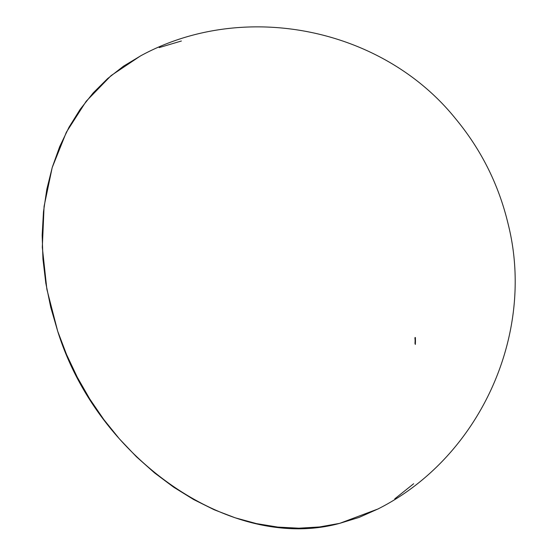 <?xml version="1.0" encoding="UTF-8"?>
<svg xmlns="http://www.w3.org/2000/svg" width="556" height="556" viewBox="0 0 556 556"><rect width="100%" height="100%" fill="white"/><g stroke="black" fill="none" stroke-linecap="round" stroke-linejoin="round"><path stroke-width="0.83" d="M415.374 338.5A220.989 26.104 161.5 0 0 414.936 338.604A253.71 148.633 -103.6 0 0 414.936 338.555L414.991 338.521A253.807 148.688 76.4 0 1 414.998 338.576A221.107 26.118 -18.5 0 1 415.436 338.465A253.807 148.688 -103.6 0 0 415.429 338.416A221.135 26.125 161.5 0 0 414.991 338.521L414.936 338.555A253.71 148.633 -103.6 0 1 414.936 338.604L414.936 338.604A220.989 26.104 161.5 0 1 415.374 338.5L415.374 338.5M415.283 338.646L415.228 339.014L415.332 338.667M414.943 339.167A253.71 148.633 -103.6 0 0 414.943 339.118L414.943 339.118A253.71 148.633 -103.6 0 1 414.943 339.167L415.005 339.139A220.815 26.083 -18.5 0 1 415.443 339.035A253.807 148.688 -103.6 0 0 415.443 338.979A220.843 26.09 161.5 0 0 415.388 338.993L415.276 338.611L415.186 339.042A220.843 26.09 161.5 0 0 415.005 339.084A253.807 148.688 76.4 0 1 415.005 339.139L414.943 339.167A220.697 26.069 161.5 0 1 415.381 339.063L415.381 339.063A220.697 26.069 161.5 0 0 414.943 339.167M415.262 340.599L415.283 340.606A219.919 25.979 161.5 0 1 415.395 340.578L415.395 340.578A219.919 25.979 161.5 0 0 415.283 340.606L415.318 340.856A219.891 25.972 161.5 0 1 415.464 340.821A253.807 148.688 -103.6 0 1 415.464 340.87A219.863 25.972 -18.5 0 0 415.304 340.911L415.304 340.911A219.863 25.972 -18.5 0 1 415.464 340.87A253.807 148.688 -103.6 0 0 415.464 340.821A219.891 25.972 161.5 0 0 415.318 340.856L415.214 340.918A219.745 25.958 161.5 0 1 415.401 340.904L415.401 340.904A219.745 25.958 161.5 0 0 415.242 340.946L415.144 340.64A219.919 25.979 161.5 0 0 415.082 340.654A253.71 148.633 -103.6 0 0 415.082 340.599L415.144 340.564A253.807 148.688 76.4 0 1 415.144 340.62A220.03 25.993 -18.5 0 1 415.207 340.606L415.346 340.571A220.03 25.993 -18.5 0 1 415.457 340.543A253.807 148.688 -103.6 0 0 415.457 340.487A220.065 25.993 161.5 0 0 415.144 340.564L415.082 340.599A253.71 148.633 -103.6 0 1 415.082 340.654L415.082 340.654A219.919 25.979 161.5 0 1 415.144 340.64L415.082 340.793M415.346 340.571A220.03 25.993 -18.5 0 1 415.457 340.543A253.807 148.688 -103.6 0 0 415.457 340.487A220.065 25.993 161.5 0 0 415.144 340.564A253.807 148.688 76.4 0 1 415.144 340.62A220.03 25.993 -18.5 0 1 415.207 340.606L415.11 340.918M415.089 341.321L415.242 341.447A219.481 25.923 161.5 0 1 415.401 341.412A219.481 25.923 161.5 0 0 415.242 341.447L415.144 341.141A219.655 25.944 161.5 0 0 415.089 341.155A253.71 148.633 -103.6 0 0 415.089 341.106L415.151 341.071A253.807 148.688 76.4 0 1 415.151 341.127L415.304 341.419A219.599 25.937 -18.5 0 1 415.464 341.377A253.807 148.688 -103.6 0 0 415.464 341.321A219.627 25.944 161.5 0 0 415.318 341.356L415.353 341.078A219.773 25.958 -18.5 0 1 415.464 341.05A253.807 148.688 -103.6 0 0 415.464 340.995A219.801 25.965 161.5 0 0 415.151 341.071L415.089 341.106A253.71 148.633 -103.6 0 1 415.089 341.155L415.151 341.127A219.773 25.958 -18.5 0 1 415.207 341.113L415.144 341.141A219.655 25.944 161.5 0 0 415.089 341.155L415.151 341.127A219.773 25.958 -18.5 0 1 415.207 341.113L415.304 341.419A219.599 25.937 -18.5 0 1 415.464 341.377L415.464 341.377A253.807 148.688 -103.6 0 0 415.464 341.321A219.627 25.944 161.5 0 0 415.318 341.356L415.353 341.078A219.773 25.958 -18.5 0 1 415.464 341.05L415.401 341.078A219.655 25.944 161.5 0 0 415.29 341.106A219.655 25.944 161.5 0 1 415.401 341.078L415.464 341.05A253.807 148.688 -103.6 0 0 415.464 340.995A219.801 25.965 161.5 0 0 415.151 341.071A253.807 148.688 76.4 0 1 415.151 341.127L415.13 341.44M415.415 341.933L415.165 341.877A230.205 51.062 -45.5 0 1 414.971 342.107L414.971 342.107A240.97 128.596 -149.8 0 1 414.991 342.142L414.991 342.142A240.97 128.596 -149.8 0 0 414.971 342.107A230.205 51.062 -45.5 0 0 415.165 341.877L415.311 341.766M415.332 342.135L415.429 341.766M415.353 343.413L415.2 343.226A220.106 0.438 -27.8 0 1 414.984 343.337L414.984 343.337A253.71 148.633 -103.6 0 1 414.984 343.58A253.71 148.633 -103.6 0 0 414.984 343.337A220.106 0.438 -27.8 0 0 415.2 343.226L415.262 343.191A220.225 0.445 152.2 0 1 415.047 343.302A253.807 148.688 76.4 0 1 415.047 343.552L414.984 343.58A218.383 25.798 161.5 0 1 415.033 343.573A218.383 25.798 161.5 0 0 414.984 343.58L415.047 343.552A218.501 25.812 -18.5 0 1 415.096 343.538L415.096 343.538A253.807 148.688 -103.6 0 0 415.096 343.337A220.19 0.41 -27.8 0 0 415.207 343.274L415.221 343.448M415.262 343.99L415.471 343.643L415.2 344.025L415.047 343.691M415.005 342.621L415.318 342.468A235.987 74.184 -54.1 0 0 415.429 342.287A253.807 148.688 76.4 0 1 415.429 342.565A218.974 25.868 -18.5 0 1 415.471 342.559A253.807 148.688 -103.6 0 0 415.471 342.148A236.008 74.198 125.9 0 1 415.297 342.426L415.179 342.301A253.807 148.688 -103.6 0 0 415.179 342.246L415.318 342.468A235.987 74.184 -54.1 0 0 415.429 342.287A253.807 148.688 76.4 0 1 415.429 342.565L415.367 342.6A218.855 25.854 161.5 0 1 415.408 342.586L415.408 342.586A218.855 25.854 161.5 0 0 415.367 342.6A253.71 148.633 -103.6 0 0 415.367 342.385A253.71 148.633 -103.6 0 1 415.367 342.6L415.429 342.565A218.974 25.868 -18.5 0 1 415.471 342.559A253.807 148.688 -103.6 0 0 415.471 342.148A236.008 74.198 125.9 0 1 415.297 342.426L415.235 342.461A235.897 74.163 -54.1 0 0 415.408 342.183L415.408 342.183A235.897 74.163 -54.1 0 1 415.235 342.461L415.179 342.538M415.082 340.161L415.2 340.376A220.155 26.007 161.5 0 0 415.144 340.39L415.144 340.39A253.807 148.688 76.4 0 1 415.144 340.446A220.127 26 -18.5 0 1 415.457 340.369A253.807 148.688 -103.6 0 0 415.457 340.314A220.155 26.007 161.5 0 0 415.401 340.328L415.235 340.036M415.388 339.535A220.454 26.042 161.5 0 0 415.262 339.57L415.325 339.535A220.572 26.056 -18.5 0 1 415.45 339.507A253.807 148.688 -103.6 0 0 415.45 339.452A220.6 26.056 161.5 0 0 415.29 339.487L415.283 339.841A220.419 26.035 -18.5 0 1 415.45 339.799A253.807 148.688 -103.6 0 0 415.45 339.751A220.447 26.042 161.5 0 0 415.283 339.792L415.262 339.57A220.454 26.042 161.5 0 1 415.388 339.535L415.388 339.535M415.214 339.292L415.262 339.257A220.607 26.062 161.5 0 1 415.381 339.243L415.381 339.243A220.607 26.062 161.5 0 0 415.249 339.271L415.311 339.236A220.725 26.076 -18.5 0 1 415.443 339.209A253.807 148.688 -103.6 0 0 415.443 339.153A220.753 26.076 161.5 0 0 415.13 339.229A253.807 148.688 76.4 0 1 415.13 339.285A220.607 26.062 161.5 0 0 415.068 339.313A253.71 148.633 -103.6 0 0 415.068 339.264L415.068 339.264A253.71 148.633 -103.6 0 1 415.068 339.313L415.123 339.299A220.725 26.076 -18.5 0 1 415.186 339.271L415.123 339.299A220.607 26.062 161.5 0 0 415.068 339.313L415.13 339.285A220.725 26.076 -18.5 0 1 415.186 339.271L415.144 339.341M415.117 339.869L415.221 339.876A220.301 26.021 161.5 0 1 415.388 339.834L415.388 339.834A220.301 26.021 161.5 0 0 415.221 339.876L415.123 339.299A253.807 148.688 76.4 0 0 415.13 339.229A220.753 26.076 161.5 0 1 415.443 339.153A253.807 148.688 -103.6 0 1 415.443 339.209A220.725 26.076 -18.5 0 0 415.311 339.236L415.262 339.257M415.144 339.584L415.283 339.841A220.419 26.035 -18.5 0 1 415.45 339.799A253.807 148.688 -103.6 0 0 415.45 339.751A220.447 26.042 161.5 0 0 415.283 339.792L415.325 339.535A220.572 26.056 -18.5 0 1 415.45 339.507A253.807 148.688 -103.6 0 0 415.45 339.452A220.6 26.056 161.5 0 0 415.29 339.487L415.228 339.501M415.221 338.382L415.283 338.354A253.807 148.688 -103.6 0 0 415.276 337.965L415.269 337.999M415.2 338.347L415.29 338.347A253.807 148.688 -103.6 0 0 415.276 337.965L415.311 338.041M415.353 337.596A221.455 26.16 161.5 0 0 415.214 337.631A221.455 26.16 161.5 0 1 415.353 337.596L415.415 337.561A253.807 148.688 -103.6 0 0 415.415 337.506A221.601 26.174 161.5 0 0 414.991 337.61A253.807 148.688 76.4 0 1 414.998 337.902A221.337 26.146 161.5 0 0 414.936 337.93A253.71 148.633 -103.6 0 0 414.929 337.645L414.929 337.645A253.71 148.633 -103.6 0 1 414.936 337.93L415.04 337.888A253.807 148.688 -103.6 0 0 415.033 337.652A221.573 26.174 -18.5 0 1 415.165 337.624A253.807 148.688 76.4 0 1 415.172 337.86A221.337 26.146 161.5 0 0 415.11 337.888A253.71 148.633 -103.6 0 0 415.103 337.652A221.455 26.16 161.5 0 0 415.033 337.673A221.573 26.174 -18.5 0 1 415.165 337.624L415.165 337.624A253.807 148.688 76.4 0 1 415.172 337.86L415.214 337.846A253.807 148.688 -103.6 0 0 415.214 337.61A221.573 26.174 -18.5 0 1 415.415 337.561L415.353 337.596M377.997 508.969L359.1 517.414L339.737 523.342L319.603 526.949L298.878 528.2L277.778 527.088L256.497 523.613L235.244 517.824L214.213 509.769L193.62 499.517L173.66 487.181L154.526 472.878L136.394 456.733L119.443 438.913L103.84 419.585L89.731 398.944L77.256 377.177L66.532 354.499L57.664 331.126C97.946 460.486 233.179 552.643 339.737 523.342L377.976 508.983C479.46 457.88 535.984 334.086 508.114 223.936C498.76 184.738 481.218 149.633 455.496 118.616C382.048 27.307 243.118 -0.292 140.334 56.024L111.089 75.602L86.194 101.248L66.366 132.21L52.194 167.585L44.091 206.325L42.305 247.302L46.871 289.315L57.664 331.126L50.735 307.287L45.814 283.206L42.951 259.117L42.166 235.257L43.472 211.85L46.85 189.13L52.278 167.3L59.7 146.582L69.041 127.178L80.21 109.268L93.102 93.019L107.6 78.604L123.55 66.15L140.807 55.774M159.211 47.587L181.374 41.012M413.65 483.748L394.753 498.857M415.346 344.421L415.186 344.067M415.346 343.962L415.186 343.608M415.165 343.497L415.207 343.274A220.19 0.41 -27.8 0 1 415.096 343.337A253.807 148.688 -103.6 0 1 415.096 343.538A218.501 25.812 -18.5 0 0 415.047 343.552A253.807 148.688 76.4 0 0 415.047 343.302A220.225 0.445 152.2 0 0 415.262 343.191L415.325 343.455M415.117 340.237L415.186 340.362A220.155 26.007 161.5 0 0 415.144 340.39A253.807 148.688 76.4 0 1 415.144 340.446A220.127 26 -18.5 0 1 415.457 340.369A253.807 148.688 -103.6 0 0 415.457 340.314A220.155 26.007 161.5 0 0 415.401 340.328L415.262 339.959M415.144 338.979L415.186 339.042A220.843 26.09 161.5 0 0 415.005 339.084A253.807 148.688 76.4 0 1 415.005 339.139A220.815 26.083 -18.5 0 1 415.443 339.035A253.807 148.688 -103.6 0 0 415.443 338.979A220.843 26.09 161.5 0 0 415.388 338.993L415.123 338.882M414.991 338.521A253.807 148.688 76.4 0 1 414.998 338.576A221.107 26.118 -18.5 0 1 415.436 338.465A253.807 148.688 -103.6 0 0 415.429 338.416A221.135 26.125 161.5 0 0 414.991 338.521M415.367 337.93L415.353 338.312A247.107 141.738 42.3 0 0 415.332 338.27L415.332 338.27A247.107 141.738 42.3 0 1 415.353 338.312L415.103 338.02M415.11 337.888L415.172 337.86A221.448 26.16 -18.5 0 1 415.214 337.846L415.151 337.881A221.337 26.146 161.5 0 0 415.11 337.888A253.71 148.633 -103.6 0 0 415.103 337.652A221.455 26.16 161.5 0 0 415.033 337.673A253.807 148.688 -103.6 0 1 415.04 337.888L414.978 337.923A221.448 26.16 -18.5 0 1 415.04 337.888A221.448 26.16 -18.5 0 0 414.998 337.902A221.337 26.146 161.5 0 0 414.936 337.93L414.998 337.902A253.807 148.688 76.4 0 0 414.991 337.61A221.601 26.174 161.5 0 1 415.415 337.506A253.807 148.688 -103.6 0 1 415.415 337.561A221.573 26.174 -18.5 0 0 415.214 337.61A253.807 148.688 -103.6 0 1 415.214 337.846A221.448 26.16 -18.5 0 0 415.172 337.86L415.11 337.888"/></g></svg>
